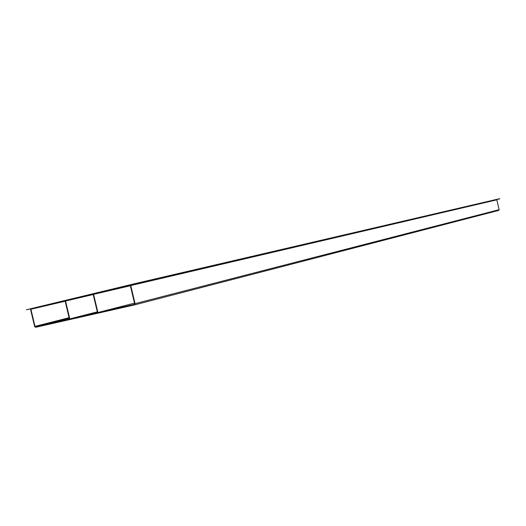 <?xml version="1.0" encoding="UTF-8"?>
<svg xmlns="http://www.w3.org/2000/svg" width="526" height="526" viewBox="0 0 526 526"><rect width="100%" height="100%" fill="white"/><g stroke="black" fill="none" stroke-linecap="round" stroke-linejoin="round"><path stroke-width="0.79" d="M135.103 283.599L26.372 309.781L135.182 283.922L135.103 283.599L499.661 198.683L135.182 283.922M499.7 198.854L26.372 309.781M130.363 285.743L93.595 294.356L97.908 312.536L134.492 303.127M93.595 294.356L93.187 294.455L97.501 312.628L97.908 312.536M93.207 294.534L65.546 301.017L69.8 318.914L97.323 311.859M65.546 301.017L65.152 301.109L69.399 319.006L69.8 318.914M134.511 304.909L498.72 210.4L499.135 209.69L496.814 199.841L130.343 285.638L134.636 303.758L134.354 304.383M65.171 301.207L30.541 309.327L34.617 326.468L35.617 327.303L134.498 304.909L135.064 303.66L130.764 285.533M30.922 309.235L34.992 326.383L35.498 326.804L134.34 304.383M499.135 209.69L135.064 303.66M69.09 317.704L34.992 326.383M69.208 318.197L35.498 326.804M498.74 210.393L134.498 304.909"/></g></svg>
